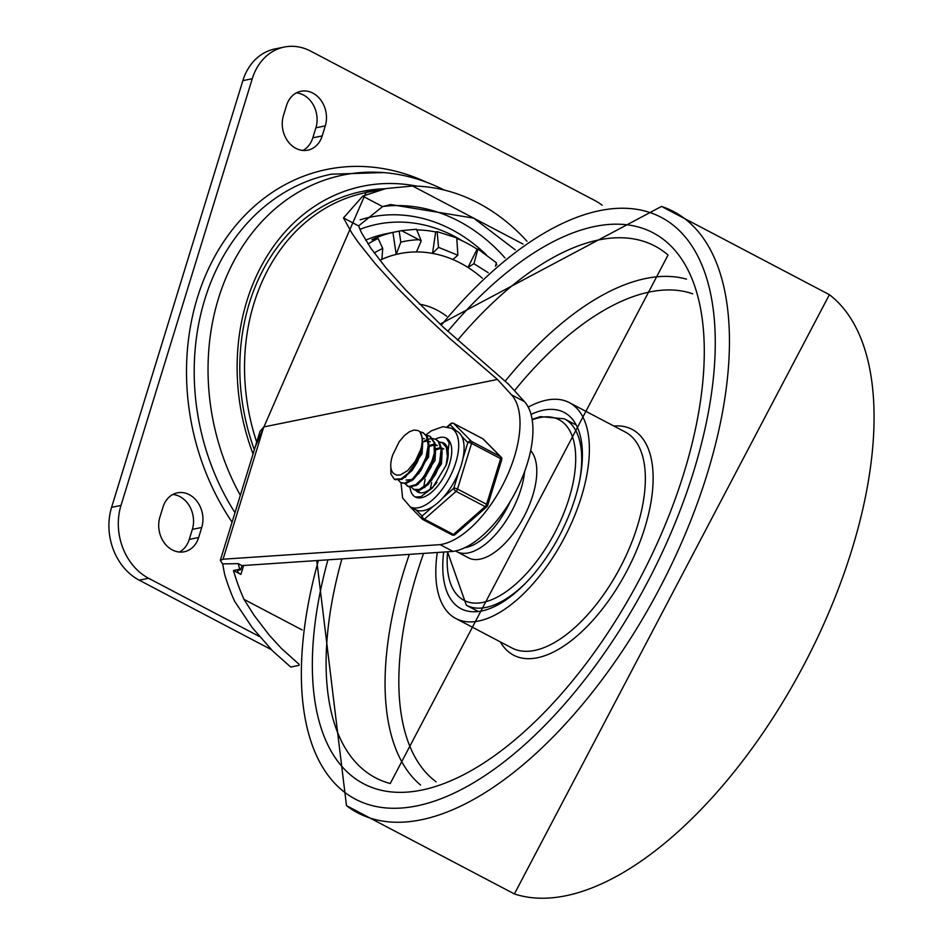 <?xml version="1.0" encoding="UTF-8"?>
<svg xmlns="http://www.w3.org/2000/svg" width="941" height="941" viewBox="0 0 941 941"><rect width="100%" height="100%" fill="white"/><g stroke="black" fill="none" stroke-linecap="round" stroke-linejoin="round"><path stroke-width="1.41" d="M443.681 552.049A110.862 53.167 -62.3 0 0 461.008 608.709A110.862 53.167 -62.3 0 0 481.71 610.968A110.862 53.167 -62.3 0 0 568.411 516.68A110.862 53.167 -62.3 0 0 564.188 412.44A110.862 53.167 -62.3 0 0 531.065 414.405M437.294 552.485A121.954 58.483 -62.3 0 0 455.856 618.519A121.954 58.483 -62.3 0 0 478.628 621.013A121.954 58.483 -62.3 0 0 573.986 517.291A121.954 58.483 -62.3 0 0 569.34 402.63A121.954 58.483 -62.3 0 0 528.266 407.147M455.526 550.967L468.512 557.848A62.365 29.912 -62.3 0 0 481.051 558.93A62.365 29.912 -62.3 0 0 533.182 494.072A62.365 29.912 -62.3 0 0 530.665 450.668M431.966 478.181L438 466.724M431.613 482.557L430.355 489.014M425.156 479.169L423.862 486.062M439.271 441.929L442.329 442.788L446.305 447.387L447.528 457.302L445.905 465.83M420.121 492.802L417.839 490.52M432.801 438.53L435.871 439.4L438.271 441.353L441.094 449.633L439.741 461.396L434.671 473.829L427.226 484.003L419.345 489.496L413.699 489.426L411.382 487.132M447.998 450.221L447.304 448.045L443.152 443.223M414.522 489.861L420.121 490.049L427.99 484.674L435.46 474.582L439.882 464.548L442.047 450.351L439.306 441.976L435.871 439.4M426.355 435.142L429.684 436.142L434.024 442.493L434.295 453.197L430.543 465.736L423.815 477.122L415.851 484.639L408.735 486.556L404.924 483.733M422.874 441.929L425.908 440.141M426.332 439.929L427.637 439.376M428.378 439.129L432.225 438.506M407.241 486.026L409.547 487.015L416.628 485.238L425.061 477.205L431.366 466.489L435.189 453.95L435.013 443.176L430.202 436.412M393.903 473.617L396.361 475.099L400.313 474.993L407.582 470.653L415.346 461.149L420.862 449.186A27.301 13.092 -62.3 0 0 419.874 431.719L422.956 432.613L426.344 436.012L428.237 445.281L425.967 457.455L420.215 469.641L412.487 478.934L404.806 483.145L400.784 482.627L398.466 480.333M400.784 482.639L405.595 483.662L413.252 479.569L421.003 470.371L426.814 458.22L429.167 446.022L427.367 436.659L422.956 432.601M420.862 449.186L416.31 461.725L409.135 472.453L401.184 478.816L394.326 479.24L390.903 473.97L390.809 466.912M423.403 432.86L420.251 432.201M395.126 479.663L401.96 479.381L412.134 470.429L417.122 462.478L420.509 454.374L421.744 449.939L422.509 438.518L419.874 431.707L418.11 430.531L413.817 430.084L409.394 431.754L404.63 435.33L399.243 441.635L392.868 454.621A22.56 10.821 -62.3 0 0 393.95 473.652M405.23 477.416L422.109 453.715L422.721 441.847M411.699 480.816L428.567 457.103L429.178 445.234M424.426 438.777L422.485 438.341M412.134 470.429L420.262 455.115M418.157 484.215L435.024 460.502L435.636 448.634M430.272 441.8L428.873 441.27M426.555 441.047L422.744 441.976M406.053 480.051L411.652 479.628M418.616 473.782L426.708 458.538M424.614 487.603L441.482 463.901L442.094 452.033M437.342 445.564L435.401 445.128M433.425 445.199L429.414 446.54M436.73 445.199L435.33 444.658M433.001 444.446L429.214 445.375M425.544 476.558L433.166 461.925M443.811 448.963L441.858 448.528M439.882 448.598L435.871 449.927M443.187 448.598L441.788 448.057M440.906 447.892L440.282 447.834M439.471 447.845L435.671 448.775M431.519 480.604L439.882 464.548M431.625 463.113L425.403 474.946M432.942 459.22L423.05 478.063M438.083 466.513L431.86 478.346M439.4 462.607L429.508 481.463M179.402 552.038A24.948 20.384 78.5 0 0 189.259 539.416L192.34 529.383A24.948 20.384 78.5 0 0 172.838 494.484M201.739 527.466A24.948 20.384 78.5 0 0 197.634 502.176A24.948 20.384 78.5 0 0 177.39 492.837A24.948 20.384 78.5 0 0 162.993 507.105L159.899 517.138A24.948 20.384 78.5 0 0 164.005 542.439A24.948 20.384 78.5 0 0 184.248 551.767A24.948 20.384 78.5 0 0 198.645 537.511L201.739 527.466L192.34 529.383M302.955 150.442A24.948 20.384 78.5 0 0 312.8 137.821L315.894 127.788A24.948 20.384 78.5 0 0 296.38 92.888M283.441 115.543A24.948 20.384 78.5 0 0 287.546 140.844A24.948 20.384 78.5 0 0 307.789 150.172A24.948 20.384 78.5 0 0 322.198 135.916L325.28 125.882A24.948 20.384 78.5 0 0 321.175 100.581A24.948 20.384 78.5 0 0 300.944 91.242A24.948 20.384 78.5 0 0 286.534 105.51L283.441 115.543M259.351 636.481L148.596 578.268A55.437 45.297 -101.5 0 1 120.989 505.435L252.259 78.738A55.437 45.297 -101.5 0 1 284.264 47.05L274.878 48.956A55.437 45.297 78.5 0 0 242.86 80.644L111.591 507.34A55.437 45.297 78.5 0 0 139.209 580.174L271.349 649.643M284.264 47.05A55.437 45.297 -101.5 0 1 310.753 51.167L594.912 200.562A55.437 45.297 -101.5 0 1 602.158 205.256M396.432 254.352A127.494 104.18 -101.5 0 1 399.596 253.647A127.494 104.18 -101.5 0 1 416.451 251.941A127.494 104.18 -101.5 0 1 432.542 253.388A127.494 104.18 -101.5 0 1 452.833 259.493A127.494 104.18 -101.5 0 1 460.514 263.139A127.494 104.18 -101.5 0 1 467.983 267.456A127.494 104.18 -101.5 0 1 482.345 278.218M382.469 259.057A127.494 104.18 -101.5 0 1 396.196 254.411L392.926 232.403L399.184 231.133A149.666 122.295 -101.5 0 1 401.442 230.651A149.666 122.295 -101.5 0 1 401.489 230.639L416.51 229.251L421.227 240.908L401.489 230.639M419.486 304.166A77.609 63.412 -101.5 0 1 437.212 310.224A77.609 63.412 -101.5 0 1 446.657 316.247M365.614 240.214A149.666 122.295 -101.5 0 1 385.786 233.827L401.442 230.651M368.002 244.001A149.666 122.295 -101.5 0 1 378.106 238.473L382.74 248.424A138.586 113.238 78.5 0 0 374.224 252.941M392.926 232.403A149.666 122.295 -101.5 0 0 371.848 239.743L378.106 238.473M416.757 229.922A149.666 122.295 -101.5 0 1 435.648 231.945L437.142 231.651L456.761 237.885L457.855 255.234L438.541 247.365L437.142 231.651M456.761 238.391A149.666 122.295 -101.5 0 1 477.087 249.177L477.91 249.012L496.448 262.821L495.472 266.138M496.048 264.139A149.666 122.295 -101.5 0 1 496.872 264.915M416.451 251.941L421.227 240.908M452.833 259.493L457.855 255.234M488.214 272.702L473.935 263.692L477.91 249.012M379.893 260.351L381.881 259.422L382.74 248.424M418.757 239.72A138.586 113.238 78.5 0 0 400.819 242.131L396.196 254.411M400.819 242.131L399.184 231.133M438.541 247.365L432.542 253.388L435.648 231.945M473.935 263.692L467.983 267.456L477.087 249.177M444.176 190.023A215.783 176.332 78.5 0 0 243.884 244.366A215.783 176.332 78.5 0 0 240.331 495.319M384.893 188.765A195.951 160.123 78.5 0 0 254.341 449.751M416.663 186.118A200.915 164.169 78.5 0 0 266.632 256.799A200.915 164.169 78.5 0 0 253.058 453.938M299.085 665.358L290.745 667.051L272.784 651.09L252.306 627.718L234.615 601.287A175.214 143.173 -101.5 0 1 224.628 574.281L222.641 563.894L220.288 560.448L259.987 431.425L263.762 426.943L497.46 379.435L450.174 338.866L421.592 312.259L396.326 286.911L375.118 263.527L358.568 242.802L352.181 233.615L343.465 217.936L362.732 196.14L385.904 188.553L412.581 186.024A194.011 158.535 -101.5 0 1 526.948 241.202M220.288 560.448L223.064 559.213L263.762 426.943M497.46 379.435L511.528 394.832A85.925 41.204 117.7 0 1 505.517 479.44A85.925 41.204 117.7 0 1 440.106 544.639L223.064 559.213M515.233 249.824L473.629 218.112L390.703 204.55L382.611 206.585L358.592 225.899L361.32 232.439L371.013 248.459L386.057 267.926L405.971 290.228L443.529 327.386L508.469 384.14L524.443 401.631A85.925 41.204 -62.3 0 1 518.432 486.226A85.925 41.204 -62.3 0 1 453.021 551.426L440.106 544.639M222.641 563.894L238.238 563.635L241.978 565.6L453.021 551.426M299.12 664.334L281.5 648.502L269.15 635.046L254.082 615.32L244.013 599.382A175.214 143.173 -101.5 0 1 233.486 570.517L239.743 569.246L240.696 569.752L239.132 570.07A8.316 2.658 -162.9 0 0 237.65 571.022A8.316 2.658 -162.9 0 0 240.896 574.422L233.486 570.517M238.238 563.635A175.214 143.173 78.5 0 0 239.743 569.246M241.978 565.6L240.696 569.752M244.013 599.382L302.19 629.964M360.156 219.806A169.074 138.151 -101.5 0 1 451.739 229.616A169.074 138.151 -101.5 0 1 486.309 254.776M359.909 229.345A160.758 131.364 -101.5 0 1 454.115 236.191A160.758 131.364 -101.5 0 1 462.219 240.825M522.961 244.048L412.581 186.024M440.059 437.447A33.264 15.95 117.7 0 1 446.269 438.13A33.264 15.95 117.7 0 1 444.917 474.993A33.264 15.95 117.7 0 1 415.322 497.001A33.264 15.95 117.7 0 1 409.982 487.097A33.264 15.95 117.7 0 0 415.322 497.001L420.862 496.683L432.566 487.826L446.21 465.042L449.151 442.882L446.269 438.13A33.264 15.95 117.7 0 0 440.059 437.447A33.264 15.95 117.7 0 0 435.412 439.176A33.264 15.95 117.7 0 1 440.059 437.447M415.793 490.355A27.712 13.292 -62.3 0 0 417.898 492.096A27.712 13.292 -62.3 0 0 437 482.333M446.481 464.289A27.712 13.292 -62.3 0 0 443.693 443.035A27.712 13.292 -62.3 0 0 441.188 442.305M501.035 457.02L501.035 457.02A2.776 2.4 135.3 0 0 500.518 456.644L471.465 441.364A2.776 2.4 135.3 0 0 467.853 442.564A2.776 0.882 17.1 0 1 471.57 443.376L500.636 458.655A2.776 0.882 17.1 0 1 501.718 459.784A2.776 2.776 0 0 0 501.035 457.02L483.403 439.212A2.776 2.776 0 0 0 482.721 438.706A2.776 1.329 -62.3 0 0 482.533 438.635M433.06 506.434L422.133 516.044A2.776 2.4 135.3 0 0 422.838 519.503A2.776 1.329 117.7 0 0 422.991 519.632A2.776 1.329 117.7 0 0 424.403 519.185A2.776 1.517 -131.3 0 1 422.133 516.044L416.04 509.893A44.345 21.267 -62.3 0 0 433.06 506.434A44.345 21.267 -62.3 0 0 442.882 497.813A44.345 21.267 -62.3 0 0 458.655 472.453A44.345 21.267 -62.3 0 0 463.007 458.314A44.345 21.267 -62.3 0 0 461.772 436.412A44.345 21.267 -62.3 0 0 456.808 431.143L451.433 428.32L442.893 426.661L431.366 430.825L426.038 434.766M458.655 472.453L453.809 488.203A2.776 1.517 48.7 0 0 456.079 491.355L485.144 506.634A2.776 1.517 48.7 0 0 486.862 506.705A2.776 2.776 0 0 0 487.673 505.435A2.776 0.882 -162.9 0 0 486.591 504.305L457.526 489.026A2.776 0.882 -162.9 0 0 453.809 488.203L442.882 497.813M423.191 519.691L451.892 534.782A2.776 1.329 -62.3 0 0 452.056 534.911A2.776 2.776 0 0 0 455.173 534.535A2.776 1.517 -131.3 0 1 453.456 534.464L424.403 519.185L456.079 491.355A2.776 1.329 117.7 0 0 457.526 489.026L471.57 443.376A2.776 1.329 117.7 0 0 471.465 441.364L453.821 423.544L482.886 438.824A2.776 2.4 -44.7 0 1 483.403 439.212M447.693 426.967L450.221 424.744A2.776 2.4 -44.7 0 1 453.821 423.544A2.776 1.329 117.7 0 0 453.656 423.426A2.776 2.776 0 0 0 450.539 423.803A2.776 1.517 48.7 0 0 450.221 424.744L456.267 430.86M401.019 482.757L402.607 497.907L410.158 506.823L415.534 509.646A44.345 21.267 -62.3 0 0 416.04 509.893M341.901 558.895A300.32 144.02 -62.3 0 0 390.244 783.512L668.063 255.035A300.32 144.02 -62.3 0 0 457.561 340.242M327.903 559.824A311.2 149.243 -62.3 0 0 476.428 767.574A311.2 149.243 -62.3 0 0 703.739 334.231A311.2 149.243 -62.3 0 0 447.775 331.326M318.411 560.471A328.644 157.606 -62.3 0 0 474.699 782.077A328.644 157.606 -62.3 0 0 714.56 322.528A328.644 157.606 -62.3 0 0 441.211 325.221M316.752 560.577L346.488 805.672A339.607 162.864 -62.3 0 0 659.806 587.96A339.607 162.864 -62.3 0 0 661.511 206.432L440.07 324.151M514.433 893.95A339.607 162.864 -62.3 0 0 804.426 663.934A339.607 162.864 -62.3 0 0 829.409 294.698M455.856 618.519L511.822 647.937A121.954 58.483 -62.3 0 0 534.594 650.431A121.954 58.483 -62.3 0 0 629.964 546.721A121.954 58.483 -62.3 0 0 625.318 432.048L569.34 402.63M500.341 641.903A127.494 61.141 -62.3 0 0 627 570.705A127.494 61.141 -62.3 0 0 613.838 426.014M686.495 279.148A287.264 137.762 -62.3 0 0 505.293 381.058M409.323 554.367A287.264 137.762 -62.3 0 0 403.689 571.599A287.264 137.762 -62.3 0 0 420.556 785.029M423.568 553.402A276.383 132.552 -62.3 0 0 416.745 573.998A276.383 132.552 -62.3 0 0 436.154 781.83M692.705 293.815A276.383 132.552 -62.3 0 0 514.468 390.703M532.206 419.827A102.063 48.944 117.7 0 1 538.428 417.875A102.063 48.944 117.7 0 1 569.799 495.931A102.063 48.944 117.7 0 1 484.474 602.075A102.063 48.944 117.7 0 1 447.622 551.791M478.287 611.521L466.371 605.263A105.321 50.508 -62.3 0 0 487.544 607.074A105.321 50.508 -62.3 0 0 526.054 582.644M579.597 480.804A105.321 50.508 -62.3 0 0 564.388 418.804L540.452 416.604L532.135 419.357M456.667 551.626A62.365 29.912 -62.3 0 0 521.338 487.85A62.365 29.912 -62.3 0 0 524.619 471.547M510.198 501.541A58.201 27.912 117.7 0 1 464.83 547.674M189.259 539.416L198.645 537.511M312.8 137.821L322.198 135.916M315.894 127.788L325.28 125.882M242.86 80.644L252.259 78.738M139.209 580.174L148.596 578.268M120.989 505.435L111.591 507.34M362.861 191.258A196.787 160.805 -101.5 0 1 375.13 190.741M383.469 172.579L331.279 174.203A218.959 178.919 78.5 0 0 234.991 512.669M426.426 182.201A224.499 183.448 78.5 0 0 216.489 253.364A224.499 183.448 78.5 0 0 232.074 522.137M256.705 442.094A194.011 158.535 -101.5 0 1 365.99 192.599L385.904 188.553M511.528 394.832L524.443 401.631M343.465 217.936L358.592 225.899M243.648 565.482L240.896 574.422M505.035 257.975A177.379 144.949 78.5 0 0 382.963 206.479M382.611 206.585L362.732 196.14M453.291 423.356A2.776 1.329 117.7 0 1 453.656 423.426L482.721 438.706A2.776 1.329 -62.3 0 1 482.886 438.824L500.518 456.644A2.776 1.329 -62.3 0 1 500.636 458.655L486.591 504.305A2.776 1.329 -62.3 0 1 485.144 506.634L453.456 534.464A2.776 1.329 -62.3 0 1 452.056 534.911L422.991 519.632A2.776 2.776 0 0 1 422.309 519.126L410.1 506.787M461.772 436.412L467.853 442.564L463.007 458.314M487.179 505.752A2.776 0.882 -162.9 0 0 487.673 505.435L501.718 459.784M410.158 506.823A44.345 21.267 -62.3 0 0 437.494 494.99A44.345 21.267 -62.3 0 0 451.433 428.32M661.511 206.432L829.397 294.686L514.386 893.938L346.488 805.672M576.304 425.073L564.388 418.804M447.516 551.802L466.371 605.263M443.27 443.282L442.411 442.835M414.64 489.92L413.805 489.473M430.355 436.495L429.578 436.083M395.255 479.734L394.467 479.31M420.039 455.797L420.509 454.374M426.496 459.208L426.955 457.796M425.979 475.993L425.061 477.205M432.954 462.607L433.413 461.184M396.349 254.376L399.596 253.647M365.99 192.599L255.223 446.916M447.081 426.838L450.539 423.803M455.173 534.535L486.862 506.705"/></g></svg>
